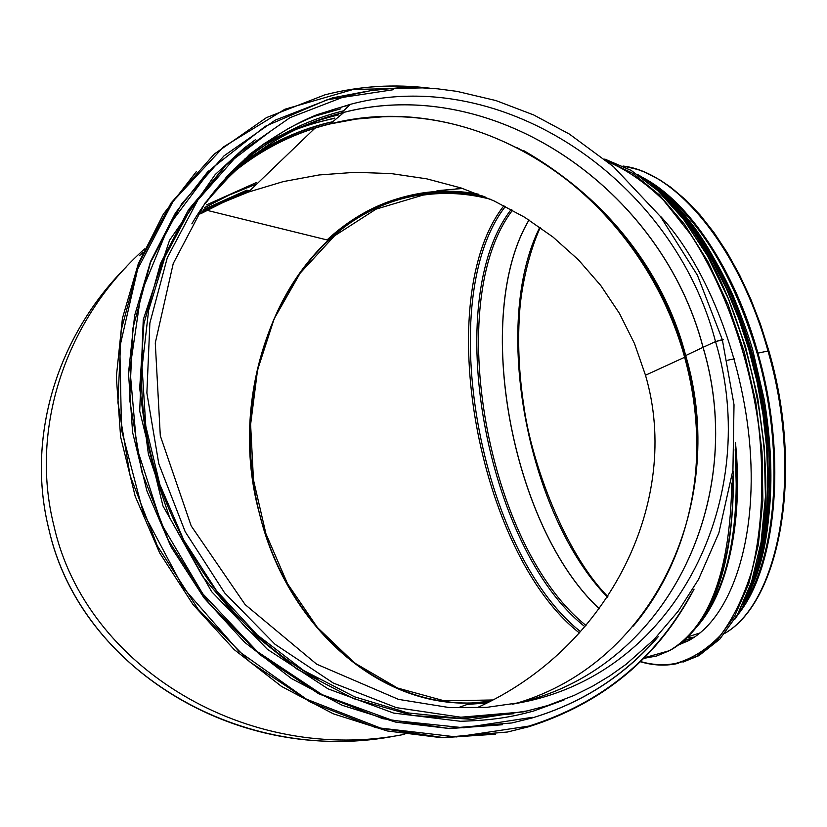 <?xml version="1.0" encoding="UTF-8"?>
<svg xmlns="http://www.w3.org/2000/svg" width="827" height="827" viewBox="0 0 827 827"><rect width="100%" height="100%" fill="white"/><g stroke="black" fill="none" stroke-linecap="round" stroke-linejoin="round"><path stroke-width="1.24" d="M248.358 190.613L202.15 211.319M142.957 252.545L139.412 255.708M200.547 213.8L224.034 201.995L248.431 192.071L283.32 181.589L319.088 174.962L355.259 172.295L391.316 173.598L426.763 178.849L461.115 187.977L493.905 200.837L524.669 217.274L552.984 237.039L578.466 259.885L600.753 285.491L619.516 313.516L634.495 343.567L645.494 375.231C682.265 500.221 609.499 648.182 477.448 707.54M694.339 485.056C699.559 442.3 696.324 399.71 684.642 357.274L645.473 375.241L684.642 357.274C660.153 268.237 597.559 189.104 516.658 147.506M685.273 356.84L685.149 355.951L685.273 356.84C658.395 265.922 604.527 197.167 523.646 150.576M633.306 626.07C693.553 554.535 711.696 450.229 685.149 355.951L685.707 355.548L685.149 355.951C649.185 220.044 518.849 111.914 382.942 116.772L356.292 119.078L330.118 123.926C289.688 133.933 253.62 153.357 221.925 182.209M516.803 703.157C657.651 661.538 728.039 498.009 685.707 355.558L703.022 347.34L685.707 355.558C645.742 200.465 480.642 85.026 330.118 123.926L344.011 112.348C288.861 126.004 242.797 156.189 205.799 202.894M512.843 704.097L513.918 703.808C667.523 671.669 748.456 498.205 703.022 347.35L703.022 347.35C662.448 190.52 495.89 73.427 344.011 112.348L341.2 113.03C287.155 127.079 241.991 157.089 205.696 203.049M512.182 704.191C666.82 673.013 748.745 498.805 703.074 347.319L715.52 341.592L703.074 347.319C662.282 189.424 493.688 72.011 341.2 113.03L350.369 104.336L317.248 114.602C296.8 122.727 274.192 136.021 249.413 154.504L205.024 203.039L173.236 263.534L155.28 342.957L160.304 435.777L191.202 525.931L245.123 604.578L316.648 664.174L398.48 699.373L449.464 707.602L486.607 707.364L522.344 702.299C679.008 671.462 761.905 495.022 715.52 341.592L723.398 339.649M722.726 340.114L722.322 339.639L715.52 341.592C674.212 182.105 504.212 63.224 350.369 104.336M223.817 168.036L190.51 208.859L165.069 256.732L148.643 310.146L142.079 367.312L145.8 426.163L159.849 484.498L183.759 540.103L216.633 590.871L257.176 634.888L303.788 670.594L354.638 696.841L407.783 712.895L461.311 718.487L513.381 713.763M489.108 701.834L470.16 703.415M327.947 240.161C355.372 214.906 387.057 199.452 423 193.807C442.693 190.954 462.675 191.709 482.968 196.061M490.37 199.245C467.565 193.28 445.06 191.916 422.866 195.141L376.058 209.138L334.542 235.84L300.16 273.137L274.223 318.664L257.559 369.948L250.612 424.509L253.475 479.908L265.932 533.756L287.517 583.717L317.423 627.517L354.566 662.975L397.477 688.012L444.264 700.831L492.654 699.983M734.262 358.846L727.708 360.2L734.262 358.846M768.149 351.609L768.852 350.855L767.983 351.01L768.976 351.289M642.817 177.619C688.064 200.796 734.665 269.075 757.914 353.129L767.983 351.01L757.914 353.129C787.418 455.45 776.708 566.94 737.911 614.699M654.715 186.137C698.887 217.749 733.042 273.51 757.181 353.449C784.161 447.438 777.607 550.41 745.189 602.035M374.59 738.935C226.257 758.09 79.196 663.089 48.969 529.631C25.864 438.196 56.556 336.455 126.397 266.759M246.953 190.107L203.266 209.613L246.984 190.076M247.635 191.326L201.664 212.063M467.555 704.346L486.69 703.064M478.171 194.118C420.592 185.248 370.413 200.33 327.637 239.385L327.037 239.933M490.163 701.296L471.318 702.991C377.474 705.317 293.068 627.548 262.996 526.427C232.8 425.223 257.228 306.362 328.34 240.254C372.977 199.72 425.233 185.289 485.108 196.96M486.731 703.043L467.596 704.325M327.058 239.933C354.452 214.513 386.147 198.873 422.132 193.022C440.543 190.262 459.254 190.644 478.254 194.149M422.008 194.366C293.668 212.653 221.419 377.743 259.719 514.59C287.331 628.448 386.126 717.329 490.204 701.275M462.634 188.473L437.007 190.696M125.931 267.245C56.422 336.92 25.937 438.403 48.979 529.621C80.55 670.935 243.365 767.218 398.438 735.358M201.643 212.094L250.126 190.448M404.754 734.283C248.772 765.244 85.812 668.102 54.024 526.158C29.203 428.438 65.705 319.367 144.591 248.917M206.471 204.91L256.391 182.529M257.052 183.79L229.058 195.12L204.662 207.525M338.553 114.912L332.961 116.287C301.049 124.546 271.649 138.791 244.771 159.011M340.817 108.792L313.929 116.452M142.926 350.555C130.563 478.316 205.778 618.699 318.106 679.174M687.134 641.39L685.965 641.463M660.473 216.26C707.912 266.945 745.551 365.048 750.585 456.256C755.692 547.557 728.721 619.557 688.446 640.698L677.913 645.236M346.389 95.87L289.946 117.692L239.541 152.788L197.849 200.062L167.302 257.683L149.873 323.068L146.875 393.001L158.805 463.833L185.196 531.709L224.665 592.938L274.977 644.243L333.281 683.04L396.35 707.633L460.825 717.216L523.512 711.871L547.381 705.648L574.062 695.455L592.308 686.369L609.644 675.979L626.029 664.36L654.085 639.488L678.336 611.008L698.526 579.407L718.87 532.95L732.939 470.067L734.014 404.723L722.322 339.639L697.409 275.226L660.577 216.674L613.365 166.547L569.421 134.098L533.622 114.922L495.952 100.574L456.949 91.363L437.576 88.82L418.08 87.621L398.531 87.817L370.465 90.701L346.389 95.87M330.376 123.709C291.693 133.054 256.877 151.041 225.926 177.681M334.77 118.065L315.542 122.809L299.767 127.761L284.323 133.747L265.57 142.678M334.356 118.416C308.988 123.605 284.86 132.547 261.973 145.242M329.653 122.344C294.598 130.873 262.583 146.565 233.617 169.421M332.805 121.693L329.487 122.489C293.254 131.441 260.36 148.033 230.805 172.264M343.494 110.849L343.37 110.88C299.25 121.724 260.402 143.578 226.836 176.43M343.515 110.828L340.528 111.583C297.513 122.685 259.616 144.311 226.825 176.44M662.117 652.751L648.657 656.545M579.448 632.996C477.789 553.687 431.032 298.258 503.943 205.696M623.248 166.082C676.352 172.192 739.648 247.831 767.983 351.01C803.534 472.786 779.51 601.901 724.959 633.244M694.235 637.224L686.617 637.824M607.463 597.166C526.954 514.435 491.259 323.75 539.835 227.229M693.781 637.524L683.402 640.811L693.812 637.503M599.317 608.775C511.479 527.306 472.124 315.5 529.042 220.003M599.286 608.827C511.406 527.357 472.041 315.469 528.991 219.972M735.224 449.02L736.495 494.05M708.822 608.269L702.878 617.314M586.054 625.491C487.475 547.484 442.424 301.524 512.523 210.223M716.844 590.561L708.108 608.165M584.989 626.742C485.78 548.714 440.388 300.759 511.169 209.489M580.616 631.704C479.577 552.405 433.183 299.054 505.39 206.44M731.771 483.092C730.179 571.323 709.37 627.197 669.343 650.704L656.803 655.956L643.757 658.385M733.394 471.173C734.293 559.093 715.8 617.118 677.913 645.246M667.72 651.159L647.613 656.845M735.193 449.588C740.134 531.658 727.057 590.891 695.972 627.29M735.472 442.559C743.762 525.279 726.137 597.559 694.256 629.45M688.167 640.842L681.438 642.486L688.167 640.842M682.709 643.437L680.466 643.282M196.495 171.427L163.436 214.048L138.367 263.544L122.406 318.416L116.338 376.864L120.608 436.863L135.183 496.262L159.642 552.881L193.084 604.63L234.237 649.65L281.531 686.42L333.178 713.763L387.274 730.975L441.938 737.756L495.342 734.221M429.761 88.179C394.293 83.827 359.332 86.049 324.877 94.847L266.48 117.61L214.296 154.029L171.065 202.997L139.339 262.614L121.166 330.231L117.92 402.532L130.139 475.752L157.347 545.903L198.118 609.158L250.157 662.158L310.507 702.216L375.799 727.605L442.579 737.488L507.54 732.009L528.908 726.706C603.297 703.033 658.364 657.176 694.08 589.155M424.044 87.838L353.098 89.481L284.912 109.226L223.61 146.855L173.277 201.023L137.675 269.054L119.812 347.03L121.507 429.937L143.081 512.089L183.232 587.708L239.065 651.49L306.497 699.208L380.637 728.091L456.421 736.929L529.032 726.065C601.374 703.157 655.501 659.005 691.382 593.59M208.373 170.993L175.531 212.787L150.576 261.446L134.636 315.48L128.495 373.111L132.589 432.325L146.917 490.959L171.034 546.843L204.042 597.921L244.699 642.321L291.414 678.522L342.419 705.369L395.813 722.147L449.723 728.577L502.33 724.752M366.423 91.394L332.568 97.844L275.246 120.132L224.034 155.838L181.651 203.866L150.555 262.366L132.775 328.722L129.653 399.668L141.675 471.504L168.408 540.341L208.425 602.418L259.482 654.426L318.674 693.75L382.725 718.663L448.234 728.36L511.944 722.953L532.216 717.939C582.642 702.733 624.643 675.659 658.199 636.738M393.342 89.709L327.172 99.736L265.322 126.283L211.423 168.698L168.987 225.306L141.055 293.316L129.922 368.945L136.786 447.572L161.534 524.142L202.667 593.672L257.435 651.686L322.117 694.659L392.411 720.338L463.885 727.781L532.34 717.319M271.856 130.232L226.267 164.811L188.525 209.727L160.541 263.42L143.898 323.812L139.691 388.308L148.374 454.013L169.711 517.816L202.76 576.708L245.929 627.91L297.069 669.136L353.677 698.681L413.097 715.541L472.641 719.376L529.818 710.486M608.31 161.968C626.763 169.752 645.194 182.54 663.595 200.351L689.945 233.441C723.542 284.416 748.952 355.021 758.731 426.474C764.603 479.774 762.029 529.9 751.753 571.209C743.618 596.96 733.208 618.317 720.524 635.281C706.827 649.505 691.879 658.892 675.68 663.44C664.215 665.632 652.503 665.001 640.563 661.548M606.873 160.769L632.996 173.453L659.212 194.779L684.487 224.344L707.767 261.311L727.998 304.377L744.248 351.857L755.764 401.767L762.039 451.955L762.866 500.283L758.328 544.755L748.786 583.697L734.8 615.795L717.112 640.16L696.561 656.328L676.228 663.802C664.526 666.035 652.575 665.342 640.398 661.714M678.512 663.151L670.831 664.215M604.816 159.084L631.187 170.445L657.806 190.675L683.619 219.434L707.519 255.915L728.422 298.836L745.344 346.492L757.46 396.846L764.241 447.676L765.44 496.769L761.119 542.036L751.629 581.712L737.57 614.42L719.697 639.24L698.877 655.666L682.957 662.117M666.448 199.235C746.791 276.993 791.201 481.169 750.471 585.165M664.825 197.446L681.603 215.506L697.678 236.977L712.74 261.549L726.478 288.83L738.604 318.343L748.869 349.552L757.056 381.867L763.011 414.658L766.619 447.293L767.818 479.153L766.639 509.639L763.135 538.201L757.408 564.365L749.634 587.708M651.2 184.741C696.489 219.258 739.069 295.58 757.811 381.66C776.481 467.751 769.399 554.752 742.543 604.837M638.03 174.745C688.281 203.514 738.418 285.728 759.176 381.319C779.975 476.89 768.479 572.367 734.758 619.33M669.219 199.121C751.485 273.386 796.959 482.492 753.035 584.11M248.431 192.071L314.953 128.185M513.36 703.994L522.344 702.299M332.764 121.724L329.487 122.489M724.928 633.296C780.068 601.829 804.423 472.537 768.852 350.855L760.478 324.277L750.658 298.836L739.524 274.895L727.274 252.762L714.094 232.738L700.169 215.051L685.717 199.886L670.935 187.388L660.173 180.079L645.174 172.316L637.741 169.504L623.103 166.02M694.277 637.193L686.679 637.772M607.855 596.567C565.141 553.79 531.389 462.438 523.915 406.398C518.736 372.543 517.392 339.887 519.904 308.43C521.93 284.767 529.208 251.625 540.258 227.528M710.827 604.341L703.963 615.546M644.378 657.754L669.343 650.704C708.181 630.67 735.275 563.27 732.784 476.032M456.132 188.659L460.949 187.915M735.327 446.766C740.868 532.237 727.264 593.031 694.525 629.13M700.087 632.903L687.506 636.955M471.318 702.991L458.913 707.426M328.34 240.254L205.551 209.975M349.676 104.998C328.36 110.146 307.861 118.023 288.158 128.64L263.751 143.96C239.365 161.296 210.637 191.337 191.843 223.848M507.54 732.009L528.96 726.685C602.563 703.146 657.238 657.91 692.985 590.974M429.637 88.169C394.231 83.796 359.311 86.018 324.877 94.847M511.944 722.953L532.268 717.919C581.639 702.94 622.938 676.6 656.142 638.889M366.94 91.301L332.568 97.844M255.677 139.536L244.079 148.147L215.185 174.59L169.535 240.295L143.257 319.687L139.711 411.112L162.971 505.99L211.65 591.687L267.421 649.35L328.05 688.85L393.621 713.081L460.505 721.278C494.07 720.265 511.737 716.937 533.363 711.106L564.097 699.962M693.233 637.875L692.706 637.958M604.795 159.063L631.187 170.403L657.827 190.613L683.671 219.362L707.602 255.843L728.515 298.754L745.447 346.42L757.573 396.774L764.355 447.614L765.544 496.707L761.212 541.985L751.712 581.681L737.632 614.399L719.728 639.23L698.877 655.666L676.197 663.812C664.494 666.045 652.555 665.353 640.367 661.734M637.617 174.466C649.722 181.971 662.076 192.029 674.698 204.651C690.597 222.804 705.462 244.265 719.283 269.013C739.317 309.35 753.8 352.54 762.732 398.573C778.91 488.85 766.329 575.561 734.552 619.661M685.045 216.467C702.774 237.99 718.642 264.009 732.639 294.526C741.747 316.741 748.435 335.183 752.684 349.842L764.231 399.586C774.258 460.691 772.976 514.539 760.375 561.151"/></g></svg>
